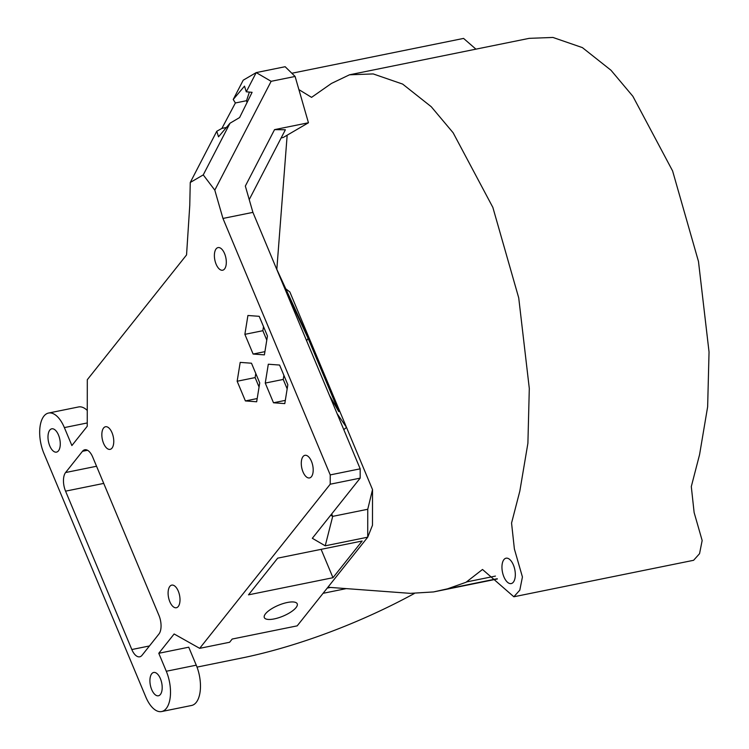 <?xml version="1.0" encoding="UTF-8"?>
<svg xmlns="http://www.w3.org/2000/svg" width="749" height="749" viewBox="0 0 749 749"><rect width="100%" height="100%" fill="white"/><g stroke="black" fill="none" stroke-linecap="round" stroke-linejoin="round"><path stroke-width="1.12" d="M298.898 89.608L311.556 97.361L331.479 83.429L349.483 74.806L373.199 73.926L402.644 84.085L431.246 106.723L453.136 132.77L492.851 207.389L518.729 297.905L529.3 388.45L527.905 443.239L519.834 491.091L511.558 523.055L514.385 548.998L522.428 576.983L519.806 590.156L513.851 596.775L482.506 569.474L466.018 582.282L447.518 588.826L433.54 591.935L410.312 593.358L327.903 587.253M291.838 73.262L463.575 38.414L475.933 49.153M349.483 74.806L529.225 38.339L552.94 37.45L582.385 47.608L610.987 70.247L632.877 96.293L672.593 170.922L698.471 261.429L709.041 351.974L707.646 406.763L699.575 454.615L691.299 486.578L694.126 512.522L702.159 540.506L699.547 553.689L693.593 560.299L513.851 596.775M276.821 269.34L287.167 135.185M515.097 571.365A12.939 6.292 -101.5 0 0 506.062 558.202A12.939 6.292 -101.5 0 0 502.467 572.142A12.939 6.292 -101.5 0 0 511.211 583.574A12.939 6.292 -101.5 0 0 515.097 571.365M372.525 489.603L367.75 509.264L367.722 537.192L372.487 525.246L372.525 489.603L289.854 291.97L285.8 288.842M281.165 137.91L283.206 137.498L308.448 122.761L295.106 76.454L285.144 66.717L256.214 72.597L271.138 81.313L295.106 76.454M216.77 131.262L221.891 128.407L235.383 102.969L233.229 99.477L243.219 80.18L256.214 72.597L246.271 91.799L252.095 92.324L239.605 117.556L230.009 123.22L218.521 136.814L216.77 131.262L190.255 182.484L189.759 205.572L186.548 254.932L87.305 379.706L87.249 426.256L71.885 445.561L64.367 427.595L87.249 422.951M190.255 182.484L203.251 174.892L214.794 190.134L222.959 218.446L252.909 212.37L245.335 186.07L274.546 129.633L285.378 129.774L249.23 199.59M274.546 129.633L308.448 122.761M214.794 190.134L271.138 81.313M235.383 102.969L246.533 100.703L249.38 92.08M233.229 99.477L244.492 86.144L246.271 91.799M221.891 128.407L226.395 127.489M247.067 102.482L246.533 100.703M230.009 123.22L203.251 174.892M222.959 218.446L330.234 474.903L330.215 484.21L199.674 648.344L174.133 633.972L158.779 653.287L166.297 671.254A27.985 13.604 -101.5 0 1 161.625 711.55A27.985 13.604 -101.5 0 1 145.821 697.001L43.891 453.342A27.985 13.604 78.5 0 1 48.563 413.045A27.985 13.604 78.5 0 1 64.367 427.595M151.701 689.595A11.89 5.786 78.5 0 1 153.695 672.471A11.89 5.786 78.5 0 1 161.718 682.976A11.89 5.786 78.5 0 1 158.423 695.784A11.89 5.786 78.5 0 1 151.701 689.595M169.836 601.737A11.544 5.608 78.5 0 1 171.755 585.119A11.544 5.608 78.5 0 1 179.554 595.315A11.544 5.608 78.5 0 1 176.352 607.739A11.544 5.608 78.5 0 1 169.836 601.737M264.397 354.876L267.449 336.02L259.21 316.321L247.919 315.488L244.876 334.344L253.115 354.043L264.397 354.876M256.673 401.773L259.725 382.917L251.486 363.218L240.195 362.385L237.152 381.241L245.391 400.93L256.673 401.773M287.831 384.752L284.789 403.608L273.497 402.775L265.258 383.076L268.311 364.22L279.592 365.053L287.831 384.752M103.577 443.361A11.544 5.608 -101.5 0 0 110.103 449.363A11.544 5.608 -101.5 0 0 113.305 436.939A11.544 5.608 -101.5 0 0 105.506 426.743A11.544 5.608 -101.5 0 0 103.577 443.361M303.017 471.936A11.544 5.608 78.5 0 1 304.946 455.317A11.544 5.608 78.5 0 1 312.736 465.513A11.544 5.608 78.5 0 1 309.534 477.937A11.544 5.608 78.5 0 1 303.017 471.936M216.124 264.219A11.544 5.608 -101.5 0 0 222.64 270.22A11.544 5.608 -101.5 0 0 225.852 257.787A11.544 5.608 -101.5 0 0 218.053 247.591A11.544 5.608 -101.5 0 0 216.124 264.219M49.78 445.936A11.89 5.786 -101.5 0 0 56.493 452.124A11.89 5.786 -101.5 0 0 59.798 439.317A11.89 5.786 -101.5 0 0 51.765 428.812A11.89 5.786 -101.5 0 0 49.78 445.936M149.454 645.956L131.824 649.533L65.566 491.157L103.737 483.405M131.824 649.533A13.988 6.807 -101.5 0 0 139.726 656.807A13.988 6.807 -101.5 0 0 142.038 655.281L158.928 634.038A13.988 6.807 -101.5 0 0 158.957 615.416L92.698 457.04A13.988 6.807 -101.5 0 0 84.796 449.765A13.988 6.807 -101.5 0 0 82.484 451.291L65.594 472.535A13.988 6.807 -101.5 0 0 65.566 491.157M252.909 212.37L283.571 285.678L308.092 338.305L338.754 411.604L329.523 395.519L283.571 285.678M327.219 588.105L330.478 587.441M158.779 653.287L188.739 647.202L196.257 665.178A27.985 13.604 -101.5 0 1 191.575 705.474L161.625 711.55M197.015 667.116L245.335 657.285A227.715 75.237 157.3 0 0 414.216 593.564M329.523 395.519L360.185 468.827L360.175 478.134L312.324 538.288L325.225 545.815L332.706 516.37L331.685 513.945M337.125 413.691L346.506 427.379L343.81 429.664M330.693 515.2L332.706 516.37L367.75 509.264M199.674 648.344L229.634 642.258L232.19 639.047L297.194 625.855L367.722 537.192L325.225 545.815M330.215 484.21L360.175 478.134M362.16 541.012L332.977 577.704L248.499 594.846L277.682 558.155L362.16 541.012M287.298 602.496A17.836 5.898 157.3 0 0 270.689 609.358A17.836 5.898 157.3 0 0 264.313 617.579A17.836 5.898 157.3 0 0 283.047 616.137A17.836 5.898 157.3 0 0 297.222 603.816A17.836 5.898 157.3 0 0 287.298 602.496M330.234 474.903L360.185 468.827M332.977 577.704L321.115 549.345M315.881 354.193L275.969 267.496M308.092 338.305L306.631 340.804M263.508 326.611L262.852 330.702L244.876 334.344M264.921 351.646L253.115 354.043M262.852 330.702L266.784 340.112M285.303 400.378L273.497 402.775M287.167 388.843L283.234 379.434L265.258 383.076M283.234 379.434L283.899 375.343M255.784 373.498L255.119 377.59L237.152 381.241M257.197 398.543L245.391 400.93M255.119 377.59L259.06 387.008M48.563 413.045L78.523 406.96A27.985 13.604 78.5 0 1 87.268 410.452M466.599 581.936L495.445 576.084M82.484 451.291L87.53 450.271M96.555 466.252L65.594 472.535M323.081 593.311L346.253 588.611M166.297 671.254L196.257 665.178M497.373 578.977L433.54 591.935M497.224 578.734L447.518 588.826"/></g></svg>
